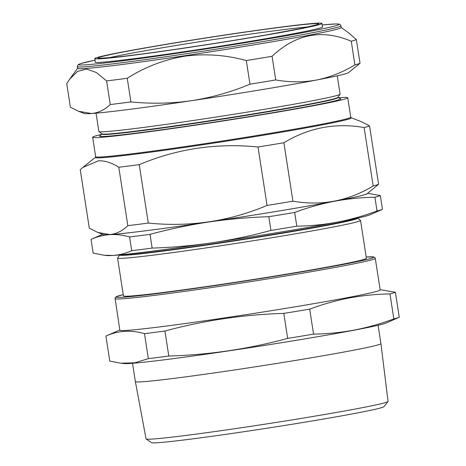 <?xml version="1.0" encoding="UTF-8"?>
<svg xmlns="http://www.w3.org/2000/svg" width="466" height="466" viewBox="0 0 466 466"><rect width="100%" height="100%" fill="white"/><g stroke="black" fill="none" stroke-linecap="round" stroke-linejoin="round"><path stroke-width="0.7" d="M120.047 254.873A120.286 3.606 -8.8 0 0 125.89 254.861A120.286 3.606 -8.8 0 0 253.935 237.514A120.286 3.606 -8.8 0 0 357.212 218.158M119.756 254.902L119.774 255.019A120.286 3.606 -8.8 0 0 125.948 255.211A120.286 3.606 -8.8 0 0 258.071 237.211A120.286 3.606 -8.8 0 0 357.515 218.216L357.498 218.1M119.768 254.966L117.607 257.919A122.925 3.681 -8.8 0 0 117.572 258.036A122.925 3.681 -8.8 0 0 123.874 258.228A122.925 3.681 -8.8 0 0 258.898 239.833A122.925 3.681 -8.8 0 0 360.533 220.424A122.925 3.681 -8.8 0 0 360.457 220.319L357.509 218.164M360.533 220.424L366.392 258.286A122.925 3.681 171.2 0 1 264.764 277.695A122.925 3.681 171.2 0 1 129.734 296.091A122.925 3.681 171.2 0 1 123.432 295.898L117.572 258.036M388.003 401.529L384.001 406.649A117.688 3.524 171.2 0 1 354.906 413.418A117.688 3.524 171.2 0 1 228.567 433.957A117.688 3.524 171.2 0 1 151.508 442.642L146.143 438.972A122.436 3.67 -8.8 0 0 226.307 429.932A122.436 3.67 -8.8 0 0 357.737 408.565A122.436 3.67 -8.8 0 0 388.003 401.529A122.436 3.67 -8.8 0 0 388.05 401.407L380.932 343.605A124.247 3.722 171.2 0 1 350.17 350.869A124.247 3.722 171.2 0 1 215.012 372.806A124.247 3.722 171.2 0 1 135.367 381.619L132.53 363.282M135.367 381.619L146.062 438.867A122.436 3.67 -8.8 0 0 146.143 438.972M114.968 298.624A131.709 3.949 171.2 0 0 199.337 289.299A131.709 3.949 171.2 0 0 342.673 266.034A131.709 3.949 171.2 0 0 375.281 258.327L380.169 289.899A131.709 3.949 171.2 0 1 347.56 297.605A131.709 3.949 171.2 0 1 204.225 320.87A131.709 3.949 171.2 0 1 119.855 330.196L115.026 297.914L116.081 296.79L123.234 294.611M105.974 336.062A147.297 4.415 -8.8 0 0 105.928 336.079A147.297 4.415 -8.8 0 0 105.91 336.085C118.038 330.58 130.894 329.771 144.477 333.65A147.297 4.415 -8.8 0 0 164.935 331.041C203.828 320.468 243.45 314.585 283.8 313.397A147.297 4.415 -8.8 0 0 309.68 309.127C322.67 304.286 335.87 300.57 349.279 297.978C362.653 295.491 376.219 294.139 389.972 293.918L393.846 318.919C380.804 323.777 367.604 327.493 354.247 330.068C340.821 332.561 327.254 333.912 313.548 334.128A147.297 4.415 171.2 0 1 287.668 338.398C248.774 348.97 209.152 354.853 168.803 356.041A147.297 4.415 171.2 0 1 148.345 358.651L134.796 362.81L120.659 363.2L109.778 361.086L105.91 336.085M389.972 293.918A147.297 4.415 -8.8 0 0 395.395 292.258L399.263 317.259A147.297 4.415 171.2 0 1 399.245 317.27L386.221 322.985A133.462 4.002 171.2 0 1 353.939 330.225A133.462 4.002 171.2 0 1 215.682 352.791A133.462 4.002 171.2 0 1 124.09 363.567L120.659 363.2M340.978 25.805L341.246 27.535A133.375 3.996 171.2 0 1 184.746 55.734A133.375 3.996 171.2 0 1 77.63 68.345L77.362 66.609A133.375 3.996 171.2 0 0 184.478 53.998A133.375 3.996 171.2 0 0 340.978 25.805L340.663 25.024L339.108 24.098L335.508 23.958L322.21 24.983A131.622 3.944 -8.8 0 1 314.538 30.465A131.622 3.944 -8.8 0 1 184.536 52.163A131.622 3.944 -8.8 0 1 95 60.161M341.234 27.477L348.83 33.028L356.368 39.616A147.198 4.41 171.2 0 1 351.259 41.229C322.239 28.875 295.846 33.896 272.068 56.293A147.198 4.41 171.2 0 1 246.304 60.551C225.94 54.924 205.413 53.474 184.734 56.194C164.073 59.648 144.909 67.005 127.247 78.271A147.198 4.41 171.2 0 1 106.597 80.915L96.38 72.527L86.542 69.026L77.525 71.415L69.632 79.197L66.737 83.571L70.395 107.215L78.597 111.287L91.511 113.518C98.215 112.941 104.466 109.953 110.261 104.559L106.597 80.915M96.031 113.168L98.868 131.488A122.051 3.658 -8.8 0 0 98.938 131.587L102.112 133.911A119.267 3.577 -8.8 0 0 108.159 133.998A119.267 3.577 -8.8 0 0 237.421 116.436A119.267 3.577 -8.8 0 0 337.733 97.435L340.058 94.26A122.051 3.658 -8.8 0 0 340.093 94.144L337.256 75.824M98.938 131.587A122.051 3.658 -8.8 0 0 105.13 131.68A122.051 3.658 -8.8 0 0 237.404 113.704A122.051 3.658 -8.8 0 0 340.058 94.26M102.054 133.864L102.095 134.161A119.267 3.577 -8.8 0 0 108.217 134.348A119.267 3.577 -8.8 0 0 239.221 116.5A119.267 3.577 -8.8 0 0 337.821 97.668L337.774 97.377M102.083 134.068L99.724 135.961A122.051 3.658 -8.8 0 0 105.852 136.363A122.051 3.658 -8.8 0 0 242.996 117.613A122.051 3.658 -8.8 0 0 340.629 98.67L337.809 97.575M364.127 127.544L373.167 185.975C348.131 201.096 321.383 206.158 292.928 201.172L283.881 142.742C308.917 127.62 335.666 122.558 364.127 127.544A147.198 4.41 171.2 0 0 369.544 125.884L378.59 184.315L367.057 193.734A133.643 4.002 171.2 0 1 253.323 215.146A133.643 4.002 171.2 0 1 109.924 234.602A133.643 4.002 171.2 0 1 103.277 234.573L97.802 232.452L89.291 228.119L80.245 169.682L82.843 167.44L98.338 160.834C104.833 160.549 111.654 162.686 118.789 167.247L127.835 225.678C122.238 231.049 116.203 234.002 109.743 234.532L97.802 232.452M338.281 97.761A129.076 3.868 171.2 0 1 341.141 97.551A129.076 3.868 171.2 0 1 347.758 97.755A129.076 3.868 171.2 0 1 241.05 118.137A129.076 3.868 171.2 0 1 99.27 137.453A129.076 3.868 171.2 0 1 92.652 137.249A129.076 3.868 171.2 0 1 101.687 134.383M322.484 26.655A115.23 3.454 171.2 0 1 322.734 26.952A115.23 3.454 171.2 0 1 187.571 51.202A115.23 3.454 171.2 0 1 95.099 62.194A115.23 3.454 171.2 0 1 95.245 61.832M186.738 47.771A114.945 3.443 171.2 0 1 94.773 58.588A114.945 3.443 171.2 0 1 229.988 34.239A114.945 3.443 171.2 0 1 321.954 23.417A114.945 3.443 171.2 0 1 186.738 47.771M118.789 167.247A147.198 4.41 171.2 0 0 139.235 164.644L148.281 223.074A147.198 4.41 171.2 0 1 127.835 225.678M139.235 164.644C177.045 148.712 216.643 142.835 258.018 147.006L267.065 205.442C229.249 221.367 189.656 227.245 148.281 223.074M292.928 201.172A147.198 4.41 171.2 0 1 267.065 205.442M283.881 142.742A147.198 4.41 171.2 0 1 258.018 147.006M378.59 184.315A147.198 4.41 171.2 0 1 373.167 185.975M369.544 125.884L361.028 121.55L351.119 117.712A129.513 3.879 171.2 0 1 247.516 137.814A129.513 3.879 171.2 0 1 101.984 157.718A129.513 3.879 171.2 0 1 95.483 157.287L82.843 167.44M110.261 104.559A147.198 4.41 -8.8 0 0 130.911 101.914L127.247 78.271M130.911 101.914C151.351 103.953 171.587 103.545 191.619 100.685C211.733 97.551 231.183 92.052 249.968 84.195A147.198 4.41 -8.8 0 0 275.726 79.936C289.555 82.418 303.145 82.447 316.501 80.035C329.852 77.362 342.656 72.306 354.917 64.873A147.198 4.41 -8.8 0 0 360.026 63.259L356.368 39.616M360.026 63.259L348.486 72.632A133.818 4.008 -8.8 0 1 316.501 80.035A133.818 4.008 -8.8 0 1 191.619 100.685A133.818 4.008 -8.8 0 1 91.511 113.518A133.818 4.008 -8.8 0 1 84.363 113.518L78.597 111.287M354.917 64.873L351.259 41.229M275.726 79.936L272.068 56.293M249.968 84.195L246.304 60.551M102.899 234.421A133.818 4.008 -8.8 0 0 109.76 234.631A133.818 4.008 -8.8 0 0 208.867 221.985A133.818 4.008 -8.8 0 0 334.244 201.306A133.818 4.008 -8.8 0 0 367.377 193.477M144.477 333.65L148.345 358.651M164.935 331.041L168.803 356.041M283.8 313.397L287.668 338.398M309.68 309.127L313.548 334.128M399.245 317.27A147.297 4.415 171.2 0 1 393.846 318.919M395.395 292.258L380.139 289.683M378.095 325.268L380.932 343.599A124.247 3.722 171.2 0 1 380.932 343.605M374.914 197.246C361.185 197.468 347.624 198.819 334.244 201.306C320.876 203.887 307.688 207.597 294.669 212.449A147.198 4.41 171.2 0 1 268.812 216.713C248.652 217.337 228.672 219.096 208.867 221.985C189.08 224.973 169.461 229.091 150.023 234.346A147.198 4.41 171.2 0 1 129.577 236.955C122.791 235.045 116.185 234.27 109.76 234.631C103.324 235.085 97.085 236.67 91.039 239.39A147.198 4.41 171.2 0 1 91.056 239.378L93.159 253.12L104.034 255.234L112.982 255.444C119.395 254.995 125.634 253.411 131.703 250.685A147.198 4.41 -8.8 0 0 152.149 248.081C172.304 247.458 192.289 245.699 212.088 242.803C231.882 239.821 251.494 235.703 270.938 230.443A147.198 4.41 -8.8 0 0 296.795 226.179C310.531 225.963 324.086 224.612 337.466 222.119C350.834 219.544 364.028 215.828 377.041 210.982A147.198 4.41 -8.8 0 0 382.435 209.333A147.198 4.41 -8.8 0 0 382.458 209.321L380.332 195.592A147.198 4.41 171.2 0 1 374.914 197.246L377.041 210.982M102.607 234.311L91.056 239.378A147.198 4.41 171.2 0 1 91.103 239.361M129.577 236.955L131.703 250.685M150.023 234.346L152.149 248.081M268.812 216.713L270.938 230.443M294.669 212.449L296.795 226.179M367.622 193.285L380.332 195.592M382.435 209.333L369.835 214.867A133.818 4.008 171.2 0 1 337.466 222.119A133.818 4.008 171.2 0 1 212.088 242.803A133.818 4.008 171.2 0 1 112.982 255.444A133.818 4.008 171.2 0 1 107.017 255.549L104.034 255.234M123.234 294.617A130.305 3.903 -8.8 0 0 179.981 290.545A130.305 3.903 -8.8 0 0 341.421 264.781A130.305 3.903 -8.8 0 0 366.194 257.005L373.668 256.912L375.013 257.663L375.281 258.327M92.652 137.249L95.664 156.698A129.076 3.868 -8.8 0 0 102.281 156.896A129.076 3.868 -8.8 0 0 244.062 137.587A129.076 3.868 -8.8 0 0 350.77 117.205L351.119 117.712M108.491 57.883A109.015 3.268 171.2 0 1 229.272 37.163A109.015 3.268 171.2 0 1 308.667 26.894M317.503 24.547L301.7 28.368L266.441 34.898C241.912 39.144 215.554 43.367 187.373 47.573A111.654 3.344 171.2 0 1 100.044 57.114A111.654 3.344 171.2 0 1 229.365 34.432A111.654 3.344 171.2 0 1 316.682 24.896A111.654 3.344 171.2 0 1 187.355 47.573C156.762 52.11 132.827 55.314 115.574 57.184L99.351 58.314M119.82 329.98L105.928 336.079M94.773 58.588L95.314 62.287M321.954 23.417L322.559 27.11M347.758 97.755L350.77 117.205M95.664 156.698L95.483 157.287M77.624 68.286L69.632 79.197M95 60.155L80.443 63.685L77.886 64.978L77.362 66.609"/></g></svg>

